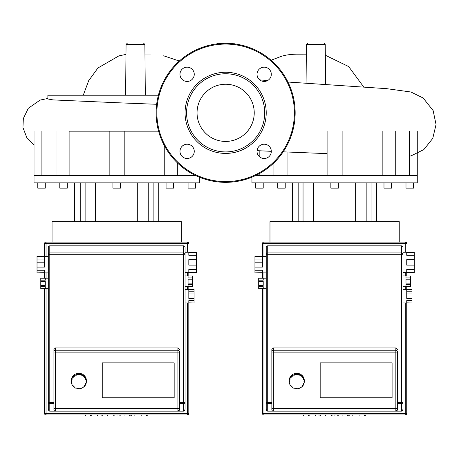 <?xml version="1.0" encoding="UTF-8"?>
<svg xmlns="http://www.w3.org/2000/svg" width="459" height="459" viewBox="0 0 459 459"><rect width="100%" height="100%" fill="white"/><g stroke="black" fill="none" stroke-linecap="round" stroke-linejoin="round"><path stroke-width="0.69" d="M65.017 414.925L168.344 414.925M282.939 414.925L386.266 414.925M181.305 242.088L181.305 221.645L52.051 221.645L52.051 242.088M112.92 182.871L112.92 188.133L120.436 188.133L120.436 182.871M59.785 182.871L59.785 188.133L67.301 188.133L67.301 182.871M37.776 182.871L37.776 188.133L45.286 188.133L45.286 182.871M188.07 182.871L188.07 188.133L195.58 188.133L195.58 182.871M166.06 182.871L166.06 188.133L173.571 188.133L173.571 182.871M195.264 175.355L34.018 175.355L34.018 182.871L199.338 182.871L199.338 177.18M164.242 175.355L164.242 145.423M158.59 131.171L109.173 131.171M41.907 131.171L41.907 175.355M109.162 175.355L109.162 131.171L69.114 131.171L69.114 175.355M137.717 221.645L137.717 182.871M95.638 221.645L95.638 182.871M85.116 221.645L85.116 182.871M80.233 221.645L80.233 182.871M148.24 221.645L148.24 182.871M153.122 221.645L153.122 182.871M399.232 242.088L399.232 221.645L269.978 221.645L269.978 242.088M330.847 182.871L330.847 188.133L338.363 188.133L338.363 182.871M277.712 182.871L277.712 188.133L285.223 188.133L285.223 182.871M255.697 182.871L255.697 188.133L263.214 188.133L263.214 182.871M405.991 182.871L405.991 188.133L413.507 188.133L413.507 182.871M383.982 182.871L383.982 188.133L391.498 188.133L391.498 182.871M251.945 177.18L251.945 182.871L417.265 182.871L417.265 175.355L256.019 175.355M382.169 175.355L382.169 131.171M409.376 175.355L409.376 131.171M259.834 150.793L259.834 157.035M259.834 173.353L259.834 175.355M287.041 151.998L287.041 175.355M355.645 221.645L355.645 182.871M313.56 221.645L313.56 182.871L313.56 221.645M303.043 221.645L303.043 182.871M298.161 221.645L298.161 182.871M366.167 221.645L366.167 182.871M371.05 221.645L371.05 182.871M37.024 267.092L37.024 262.169L44.54 262.169L44.54 267.092L37.024 267.092L37.024 270.231L44.54 270.231L44.54 272.698L37.024 272.898L48.293 272.898L48.293 247.349A1.503 1.503 0 0 1 49.796 245.846L183.56 245.846A1.503 1.503 0 0 1 185.063 247.349L185.063 254.269A1.503 1.337 180 0 0 183.56 252.932L183.56 254.269L185.063 254.269L185.063 402.147A1.503 0.436 180 0 1 183.56 402.589L183.56 403.65A1.503 1.503 0 0 0 185.063 402.147L185.063 302.957L194.077 302.957L188.821 302.837L188.821 300.611L194.077 300.611L194.077 298.413L188.821 298.413L188.821 293.972L194.077 293.972L194.077 298.413M40.782 285.372L40.782 281.465L45.286 281.465L45.286 285.372L40.782 285.372L40.782 286.674L45.286 286.674L45.286 288.625L40.782 288.677L48.293 288.677L48.293 408.665A2.507 1.503 90 0 0 49.796 411.166L49.796 403.65L53.932 403.65M196.332 252.548L196.332 255.284L188.821 255.284L188.821 252.548L196.332 252.548L196.332 252.232L185.063 252.232L185.063 272.52L196.332 272.52L196.332 272.204L188.821 272.204L188.821 269.467L196.332 269.467L196.332 265.113L188.821 265.113L188.821 259.639L196.332 259.639L196.332 265.113M185.063 272.52L185.063 286.422L192.579 286.422L188.07 286.37L188.07 284.419L192.579 284.419L192.579 283.117L188.07 283.117L188.07 279.21L192.579 279.21L192.579 283.117M194.077 291.775L188.821 291.775L188.821 289.549L194.077 289.549L194.077 293.972M194.077 300.611L194.077 302.837M194.077 289.549L185.063 289.428L185.063 296.193M192.579 284.419L192.579 286.37M192.579 277.907L188.07 277.907L188.07 275.957L192.579 275.957L192.579 279.21M192.579 275.957L185.063 275.905M196.332 269.467L196.332 272.204M196.332 259.639L196.332 255.284M40.782 278.211L45.286 278.211L45.286 280.162L40.782 280.162L40.782 278.16L48.293 278.16L48.293 272.898M40.782 288.625L40.782 286.674M40.782 280.162L40.782 281.465M37.024 256.564L44.54 256.564L44.54 259.031L37.024 259.031L37.024 256.363L48.293 256.363M37.024 272.698L37.024 270.231M37.024 259.031L37.024 262.169M102.248 397.758L102.248 362.874L174.168 362.874L174.168 397.758L102.248 397.758L102.248 362.874L174.168 362.874L174.168 397.758L102.248 397.758M187.318 242.088L187.318 243.591L188.821 243.591A1.503 1.503 0 0 0 187.318 242.088L46.038 242.088A1.503 1.503 0 0 0 44.54 243.591L44.54 256.564M44.54 288.677L44.54 413.421A1.503 1.503 0 0 0 46.038 414.925L187.318 414.925A1.503 1.503 0 0 0 188.821 413.421L188.821 302.957M188.821 413.421L187.318 413.421L187.318 414.925L46.038 414.925L46.038 413.421L44.54 413.421M188.821 293.972L188.821 291.775M188.821 289.549L188.821 286.422M188.821 275.905L188.821 272.52M44.54 259.031L44.54 262.169M44.54 272.898L44.54 278.16M185.063 286.422L185.063 289.428M185.063 402.147L185.063 408.665A2.507 1.503 90 0 1 183.56 411.166L177.926 411.166A1.503 1.503 0 0 0 179.423 409.663L179.423 351.663A1.503 1.434 180 0 0 177.926 350.228L177.926 352.11A1.503 0.448 0 0 0 179.423 351.663M48.293 247.349L48.293 402.147A1.503 1.503 0 0 0 49.796 403.65L49.796 402.589L53.932 402.589L53.932 351.663A1.503 0.448 0 0 0 55.436 352.11L55.436 347.939L53.932 349.425L53.932 409.663A1.503 1.503 0 0 0 55.436 411.166L49.796 411.166M179.423 402.589L183.56 402.589L183.56 254.269L49.796 254.269L49.796 252.932A1.503 1.337 180 0 0 48.293 254.269L49.796 254.269L49.796 402.589A1.503 0.436 180 0 1 48.293 402.147L48.293 408.665M179.423 403.65L183.56 403.65L183.56 411.166M179.423 409.663L177.926 411.166L55.436 411.166L55.436 352.11L177.926 352.11L177.926 411.166M55.436 347.939L177.926 347.939L179.423 349.425M86.355 381.045A7.516 7.178 0 0 1 86.349 381.4L86.349 381.957L85.982 381.957L86.349 380.683A7.516 7.178 0 0 1 86.355 381.045L86.355 380.488A7.516 7.178 0 0 0 78.845 373.31A7.516 7.178 0 0 0 71.329 380.488L71.329 381.045A7.516 7.178 0 0 1 71.334 380.683L71.334 381.24L71.702 381.24L71.702 381.957L71.334 381.957L71.334 381.4A7.516 7.178 0 0 1 71.329 381.045M86.349 381.957A7.516 7.178 0 0 1 86.097 383.472L85.747 383.368L85.517 384.051L85.862 384.154A7.516 7.178 0 0 1 85.133 385.526L84.84 385.319L84.399 385.899L84.691 386.105A7.516 7.178 0 0 1 83.555 387.189L83.343 386.903L82.735 387.327L82.947 387.608A7.516 7.178 0 0 1 81.518 388.308L81.404 387.975L80.692 388.194L80.801 388.526A7.516 7.178 0 0 1 79.218 388.767L79.218 388.417L79.218 388.767M85.931 383.42A7.516 7.178 0 0 1 85.862 383.598L85.862 384.154M84.863 385.336A7.516 7.178 0 0 1 84.691 385.549L84.691 386.105M82.947 387.178L82.947 387.608M80.801 388.159L80.801 388.526M78.466 388.767L78.466 388.417L78.466 388.767A7.516 7.178 0 0 1 76.882 388.526L76.882 388.159M76.882 388.526L76.992 388.194L76.28 387.975L76.165 388.308A7.516 7.178 0 0 1 74.737 387.608L74.737 387.178M74.737 387.608L74.949 387.327L74.341 386.903L74.128 387.189A7.516 7.178 0 0 1 72.992 386.105L72.992 385.549A7.516 7.178 0 0 1 72.82 385.336M72.992 386.105L73.285 385.899L72.843 385.319L72.551 385.526A7.516 7.178 0 0 1 71.822 384.154L71.822 383.598A7.516 7.178 0 0 1 71.753 383.42M71.822 384.154L72.166 384.051L71.937 383.368L71.587 383.472A7.516 7.178 0 0 1 71.334 381.957M71.334 381.4L71.702 381.24M71.587 379.168A7.516 7.178 0 0 1 71.822 378.486L72.166 379.151L71.937 379.834L71.587 379.725L71.587 379.168L71.994 379.1M71.937 379.834L71.937 379.277M72.551 377.12A7.516 7.178 0 0 1 72.992 376.541L73.285 377.304L72.843 377.883L72.551 377.677L72.551 377.12L73.01 377.109M72.843 377.883L72.843 377.327M74.128 375.456A7.516 7.178 0 0 1 74.737 375.032L74.949 375.875L74.341 376.294L74.128 376.013L74.128 375.456L74.737 375.468M74.341 376.294L74.341 375.737M76.165 374.337A7.516 7.178 0 0 1 76.882 374.114L76.992 375.003L76.28 375.227L76.165 374.894L76.165 374.337L76.28 374.67L76.882 374.481M76.28 375.227L76.28 374.67M78.466 374.435L78.466 373.873A7.516 7.178 0 0 1 79.218 373.873L79.218 374.785L78.466 374.785L78.466 374.435A7.516 7.178 0 0 0 76.882 374.67M78.466 374.223L79.218 374.223M80.801 374.67L80.801 374.114A7.516 7.178 0 0 1 81.518 374.337L81.404 375.227L80.692 375.003L80.801 374.67A7.516 7.178 0 0 0 79.218 374.435M80.801 374.481L81.404 374.67L81.518 374.337M81.404 375.227L81.404 374.67M82.947 375.588L82.947 375.032A7.516 7.178 0 0 1 83.555 375.456L83.343 376.294L82.735 375.875L82.947 375.588A7.516 7.178 0 0 0 81.518 374.894M82.947 375.468L83.555 375.456M83.343 376.294L83.343 375.737M83.555 376.013A7.516 7.178 0 0 1 84.691 377.097L84.691 376.541A7.516 7.178 0 0 1 85.133 377.12L84.84 377.883L84.399 377.304L85.133 377.12M84.84 377.883L84.84 377.327M85.862 379.042L85.862 378.486A7.516 7.178 0 0 1 86.097 379.168L85.747 379.834L85.517 379.151L85.862 379.042A7.516 7.178 0 0 0 85.133 377.677M85.69 379.1L86.097 379.168M85.747 379.834L85.747 379.277M85.982 381.24L86.349 381.4M71.334 381.24A7.516 7.178 0 0 1 71.587 379.725M71.822 379.042A7.516 7.178 0 0 1 72.551 377.677M72.992 377.097A7.516 7.178 0 0 1 74.128 376.013M74.737 375.588A7.516 7.178 0 0 1 76.165 374.894M86.097 379.725A7.516 7.178 0 0 1 86.349 381.24M78.466 388.417L79.218 388.417M254.946 267.092L254.946 262.169L262.462 262.169L262.462 267.092L254.946 267.092L254.946 270.231L262.462 270.231L262.462 272.698L254.946 272.898L266.22 272.898L266.22 247.349A1.503 1.503 0 0 1 267.723 245.846L401.482 245.846A1.503 1.503 0 0 1 402.985 247.349L402.985 254.269A1.503 1.337 180 0 0 401.482 252.932L401.482 254.269L402.985 254.269L402.985 402.147A1.503 0.436 180 0 1 401.482 402.589L401.482 403.65A1.503 1.503 0 0 0 402.985 402.147L402.985 302.957L412.004 302.957L406.743 302.837L406.743 300.611L412.004 300.611L412.004 298.413L406.743 298.413L406.743 293.972L412.004 293.972L412.004 298.413M258.704 285.372L258.704 281.465L263.214 281.465L263.214 285.372L258.704 285.372L258.704 286.674L263.214 286.674L263.214 288.625L258.704 288.677L266.22 288.677L266.22 408.665A2.507 1.503 90 0 0 267.723 411.166L267.723 403.65L271.854 403.65M414.259 252.548L414.259 255.284L406.743 255.284L406.743 252.548L414.259 252.548L414.259 252.232L402.985 252.232L402.985 272.52L414.259 272.52L414.259 272.204L406.743 272.204L406.743 269.467L414.259 269.467L414.259 265.113L406.743 265.113L406.743 259.639L414.259 259.639L414.259 265.113M402.985 272.52L402.985 286.422L410.501 286.422L405.991 286.37L405.991 284.419L410.501 284.419L410.501 283.117L405.991 283.117L405.991 279.21L410.501 279.21L410.501 283.117M412.004 291.775L406.743 291.775L406.743 289.549L412.004 289.549L412.004 293.972M412.004 300.611L412.004 302.837M412.004 289.549L402.985 289.428L402.985 296.193M410.501 284.419L410.501 286.37M410.501 277.907L405.991 277.907L405.991 275.957L410.501 275.957L410.501 279.21M410.501 275.957L402.985 275.905M414.259 269.467L414.259 272.204M414.259 259.639L414.259 255.284M258.704 278.211L263.214 278.211L263.214 280.162L258.704 280.162L258.704 278.16L266.22 278.16L266.22 272.898M258.704 288.625L258.704 286.674M258.704 280.162L258.704 281.465M254.946 256.564L262.462 256.564L262.462 259.031L254.946 259.031L254.946 256.363L266.22 256.363M254.946 272.698L254.946 270.231M254.946 259.031L254.946 262.169M320.175 397.758L320.175 362.874L392.089 362.874L392.089 397.758L320.175 397.758L320.175 362.874L392.089 362.874L392.089 397.758L320.175 397.758M405.24 242.088L405.24 243.591L406.743 243.591A1.503 1.503 0 0 0 405.24 242.088L263.965 242.088A1.503 1.503 0 0 0 262.462 243.591L262.462 256.564M262.462 288.677L262.462 413.421A1.503 1.503 0 0 0 263.965 414.925L405.24 414.925A1.503 1.503 0 0 0 406.743 413.421L406.743 302.957M406.743 413.421L405.24 413.421L405.24 414.925L263.965 414.925L263.965 413.421L262.462 413.421M406.743 293.972L406.743 291.775M406.743 289.549L406.743 286.422M406.743 275.905L406.743 272.52M262.462 259.031L262.462 262.169M262.462 272.898L262.462 278.16M402.985 286.422L402.985 289.428M402.985 402.147L402.985 408.665A2.507 1.503 90 0 1 401.482 411.166L395.847 411.166A1.503 1.503 0 0 0 397.351 409.663L397.351 351.663A1.503 1.434 180 0 0 395.847 350.228L395.847 352.11A1.503 0.448 0 0 0 397.351 351.663M266.22 247.349L266.22 402.147A1.503 1.503 0 0 0 267.723 403.65L267.723 402.589L271.854 402.589L271.854 351.663A1.503 0.448 0 0 0 273.357 352.11L273.357 347.939L271.854 349.425L271.854 409.663A1.503 1.503 0 0 0 273.357 411.166L267.723 411.166M397.351 402.589L401.482 402.589L401.482 254.269L267.723 254.269L267.723 252.932A1.503 1.337 180 0 0 266.22 254.269L267.723 254.269L267.723 402.589A1.503 0.436 180 0 1 266.22 402.147L266.22 408.665M397.351 403.65L401.482 403.65L401.482 411.166M397.351 409.663L395.847 411.166L273.357 411.166L273.357 352.11L395.847 352.11L395.847 411.166M273.357 347.939L395.847 347.939L397.351 349.425M304.283 381.045A7.516 7.178 0 0 1 304.271 381.4L304.271 381.957L303.904 381.957L304.271 380.683A7.516 7.178 0 0 1 304.283 381.045L304.283 380.488A7.516 7.178 0 0 0 296.766 373.31A7.516 7.178 0 0 0 289.25 380.488L289.25 381.045A7.516 7.178 0 0 1 289.262 380.683L289.262 381.24L289.629 381.24L289.629 381.957L289.262 381.957L289.262 381.4A7.516 7.178 0 0 1 289.25 381.045M304.271 381.957A7.516 7.178 0 0 1 304.019 383.472L303.674 383.368L303.439 384.051L303.789 384.154A7.516 7.178 0 0 1 303.06 385.526L302.762 385.319L302.32 385.899L302.619 386.105A7.516 7.178 0 0 1 301.483 387.189L301.27 386.903L300.662 387.327L300.874 387.608A7.516 7.178 0 0 1 299.446 388.308L299.331 387.975L298.614 388.194L298.729 388.526A7.516 7.178 0 0 1 297.145 388.767L297.145 388.417L297.145 388.767M303.858 383.42A7.516 7.178 0 0 1 303.789 383.598L303.789 384.154M302.791 385.336A7.516 7.178 0 0 1 302.619 385.549L302.619 386.105M300.874 387.178L300.874 387.608M298.729 388.159L298.729 388.526M296.394 388.767L296.394 388.417L296.394 388.767A7.516 7.178 0 0 1 294.804 388.526L294.804 388.159M294.804 388.526L294.919 388.194L294.202 387.975L294.093 388.308A7.516 7.178 0 0 1 292.658 387.608L292.658 387.178M292.658 387.608L292.876 387.327L292.268 386.903L292.05 387.189A7.516 7.178 0 0 1 290.914 386.105L290.914 385.549A7.516 7.178 0 0 1 290.748 385.336M290.914 386.105L291.213 385.899L290.771 385.319L290.472 385.526A7.516 7.178 0 0 1 289.744 384.154L289.744 383.598A7.516 7.178 0 0 1 289.681 383.42M289.744 384.154L290.094 384.051L289.864 383.368L289.514 383.472A7.516 7.178 0 0 1 289.262 381.957M289.262 381.4L289.629 381.24M289.514 379.168A7.516 7.178 0 0 1 289.744 378.486L290.094 379.151L289.864 379.834L289.514 379.725L289.514 379.168L289.922 379.1M289.864 379.834L289.864 379.277M290.472 377.12A7.516 7.178 0 0 1 290.914 376.541L291.213 377.304L290.771 377.883L290.472 377.677L290.472 377.12L290.937 377.109M290.771 377.883L290.771 377.327M292.05 375.456A7.516 7.178 0 0 1 292.658 375.032L292.876 375.875L292.268 376.294L292.05 376.013L292.05 375.456L292.658 375.468M292.268 376.294L292.268 375.737M294.093 374.337A7.516 7.178 0 0 1 294.804 374.114L294.919 375.003L294.202 375.227L294.093 374.894L294.093 374.337L294.202 374.67L294.804 374.481M294.202 375.227L294.202 374.67M296.394 374.435L296.394 373.873A7.516 7.178 0 0 1 297.145 373.873L297.145 374.785L296.394 374.785L296.394 374.435A7.516 7.178 0 0 0 294.804 374.67M296.394 374.223L297.145 374.223M298.729 374.67L298.729 374.114A7.516 7.178 0 0 1 299.446 374.337L299.331 375.227L298.614 375.003L298.729 374.67A7.516 7.178 0 0 0 297.145 374.435M298.729 374.481L299.331 374.67L299.446 374.337M299.331 375.227L299.331 374.67M300.874 375.588L300.874 375.032A7.516 7.178 0 0 1 301.483 375.456L301.27 376.294L300.662 375.875L300.874 375.588A7.516 7.178 0 0 0 299.446 374.894M300.874 375.468L301.483 375.456M301.27 376.294L301.27 375.737M302.619 377.097L302.619 376.541A7.516 7.178 0 0 1 303.06 377.12L302.762 377.883L302.32 377.304L302.619 377.097A7.516 7.178 0 0 0 301.483 376.013M302.601 377.109L303.06 377.12M302.762 377.883L302.762 377.327M303.789 379.042L303.789 378.486A7.516 7.178 0 0 1 304.019 379.168L303.674 379.834L303.439 379.151L303.789 379.042A7.516 7.178 0 0 0 303.06 377.677M303.611 379.1L304.019 379.168M303.674 379.834L303.674 379.277M303.904 381.24L304.271 381.4M289.262 381.24A7.516 7.178 0 0 1 289.514 379.725M289.744 379.042A7.516 7.178 0 0 1 290.472 377.677M290.914 377.097A7.516 7.178 0 0 1 292.05 376.013M292.658 375.588A7.516 7.178 0 0 1 294.093 374.894M304.019 379.725A7.516 7.178 0 0 1 304.271 381.24M296.394 388.417L297.145 388.417M127.562 42.951L143.369 42.951L144.872 44.437L126.059 44.437L127.562 42.951M216.235 44.437L217.738 42.951L233.545 42.951L235.048 44.437M307.914 42.951L323.721 42.951L325.224 44.437L306.411 44.437L307.914 42.951M125.617 95.22L126.059 44.437M120.568 102.873L53.112 99.913L47.874 98.978L47.874 95.22L158.401 95.22M306.073 83.245L306.411 44.437M145.314 95.22L144.872 44.437M225.639 84.244A28.596 28.596 0 0 1 254.234 112.834A28.596 28.596 0 0 1 225.639 141.429A28.596 28.596 0 0 1 197.049 112.834A28.596 28.596 0 0 1 225.639 84.244M225.639 182.343A69.51 69.51 0 0 1 156.129 112.834A69.51 69.51 0 0 1 225.639 43.324A69.51 69.51 0 0 1 295.154 112.834A69.51 69.51 0 0 1 225.639 182.343A69.51 69.51 0 0 1 156.129 112.834A69.51 69.51 0 0 1 225.639 43.324M225.639 153.415A40.581 40.581 0 0 1 185.063 112.834A40.581 40.581 0 0 1 225.639 72.258A40.581 40.581 0 0 1 266.22 112.834A40.581 40.581 0 0 1 225.639 153.415M225.639 151.912A39.078 39.078 0 0 1 186.566 112.834A39.078 39.078 0 0 1 225.639 73.756A39.078 39.078 0 0 1 264.717 112.834A39.078 39.078 0 0 1 225.639 151.912M271.303 74.312A7.137 7.137 0 0 1 264.166 81.45A7.137 7.137 0 0 1 257.029 74.312A7.137 7.137 0 0 1 264.166 67.169A7.137 7.137 0 0 1 271.303 74.312M264.166 158.498A7.137 7.137 0 0 1 257.029 151.361A7.137 7.137 0 0 1 264.166 144.218A7.137 7.137 0 0 1 271.303 151.361A7.137 7.137 0 0 1 264.166 158.498M179.98 151.361A7.137 7.137 0 0 1 187.117 144.218A7.137 7.137 0 0 1 194.255 151.361A7.137 7.137 0 0 1 187.117 158.498A7.137 7.137 0 0 1 179.98 151.361M187.117 67.169A7.137 7.137 0 0 1 194.255 74.312A7.137 7.137 0 0 1 187.117 81.45A7.137 7.137 0 0 1 179.98 74.312A7.137 7.137 0 0 1 187.117 67.169M365.289 416.049L348.765 416.049L348.765 414.925M364.572 416.049L364.572 414.925M347.635 414.925L347.635 416.049L338.776 416.049L338.776 414.925M342.89 416.049L342.89 414.925M332.046 414.925L332.046 416.049L337.801 416.049L337.801 414.925M332.046 416.049L303.491 416.049L303.491 414.925M308.385 416.049L308.385 414.925M309.165 416.049L309.165 414.925M315.322 416.049L315.322 414.925M319.028 416.049L319.028 414.925M320.652 416.049L320.652 414.925M325.397 416.049L325.397 414.925M147.368 416.049L130.838 416.049L130.838 414.925M146.645 416.049L146.645 414.925M129.708 414.925L129.708 416.049L120.849 416.049L120.849 414.925M124.963 416.049L124.963 414.925M114.125 414.925L114.125 416.049L119.879 416.049L119.879 414.925M114.125 416.049L85.563 416.049L85.563 414.925M90.457 416.049L90.457 414.925M91.243 416.049L91.243 414.925M97.394 416.049L97.394 414.925M101.1 416.049L101.1 414.925M102.724 416.049L102.724 414.925M107.475 416.049L107.475 414.925M177.926 347.939L177.926 350.228L55.436 350.228A1.503 1.434 180 0 0 53.932 351.663M44.54 243.591L46.038 243.591L46.038 242.088M187.318 302.957L187.318 413.421L46.038 413.421L46.038 288.677M46.038 256.363L46.038 243.591L187.318 243.591L187.318 252.232M187.318 272.52L187.318 275.905M187.318 286.422L187.318 289.428M46.038 278.16L46.038 272.898M183.56 245.846L183.56 252.932L49.796 252.932L49.796 245.846M179.423 408.08A1.503 0.448 180 0 1 177.926 408.521L55.436 408.521A1.503 0.448 0 0 1 53.932 408.08M395.847 347.939L395.847 350.228L273.357 350.228A1.503 1.434 180 0 0 271.854 351.663M262.462 243.591L263.965 243.591L263.965 242.088M405.24 302.957L405.24 413.421L263.965 413.421L263.965 288.677M263.965 256.363L263.965 243.591L405.24 243.591L405.24 252.232M405.24 272.52L405.24 275.905M405.24 286.422L405.24 289.428M263.965 278.16L263.965 272.898M401.482 245.846L401.482 252.932L267.723 252.932L267.723 245.846M397.351 408.08A1.503 0.448 180 0 1 395.847 408.521L273.357 408.521A1.503 0.448 0 0 1 271.854 408.08M294.403 112.834A68.758 68.758 0 0 1 225.639 181.592A68.758 68.758 0 0 1 156.88 112.834A68.758 68.758 0 0 1 225.639 44.075A68.758 68.758 0 0 1 294.403 112.834M349.196 416.049L349.196 414.925M352.782 416.049L352.782 414.925M359.116 416.049L359.116 414.925M338.897 416.049L338.897 414.925M334.927 416.049L334.927 414.925M331.685 416.049L331.685 414.925M131.274 416.049L131.274 414.925M134.86 416.049L134.86 414.925M141.188 416.049L141.188 414.925M120.969 416.049L120.969 414.925M116.999 416.049L116.999 414.925M113.763 416.049L113.763 414.925M177.329 162.813L177.329 175.355M34.018 131.171L34.018 175.355M56.027 131.171L56.027 175.355M124.194 131.171L124.194 175.355M74.593 221.645L74.593 182.871M158.762 221.645L158.762 182.871M395.256 131.171L395.256 175.355M417.265 131.171L417.265 175.355M273.954 162.813L273.954 175.355M327.089 131.171L327.089 175.355M342.116 131.171L342.116 175.355M292.521 221.645L292.521 182.871M376.684 221.645L376.684 182.871M179.297 61.03L163.656 55.803M83.257 95.22L88.69 80.664L97.968 67.961L118.933 55.849L125.973 54.426M150.529 54.03L144.952 54.024M192.608 155.922L192.103 155.997M47.874 98.461L40.122 100.079L28.309 108.272L23.34 118.525L22.95 127.545L27.012 138.182L34.018 145.147M156.657 104.279L116.678 102.736M363.683 86.975L348.685 66.578L325.316 55.223M271.08 60.232L279.76 56.939C283.587 55.344 289.05 54.42 296.147 54.162L306.325 54.151M325.574 84.513L325.224 44.437M327.089 153.639L283.18 151.831M271.303 151.321L257.063 150.661M409.376 156.221L411.069 155.859L423.823 149.588L432.762 138.394L436.05 124.492L433.118 110.556L423.158 98.025L410.971 92.012L386.707 88.667L287.954 82.029M267.643 80.543L259.714 79.889M365.72 414.925L365.72 416.049M147.792 414.925L147.792 416.049"/></g></svg>
